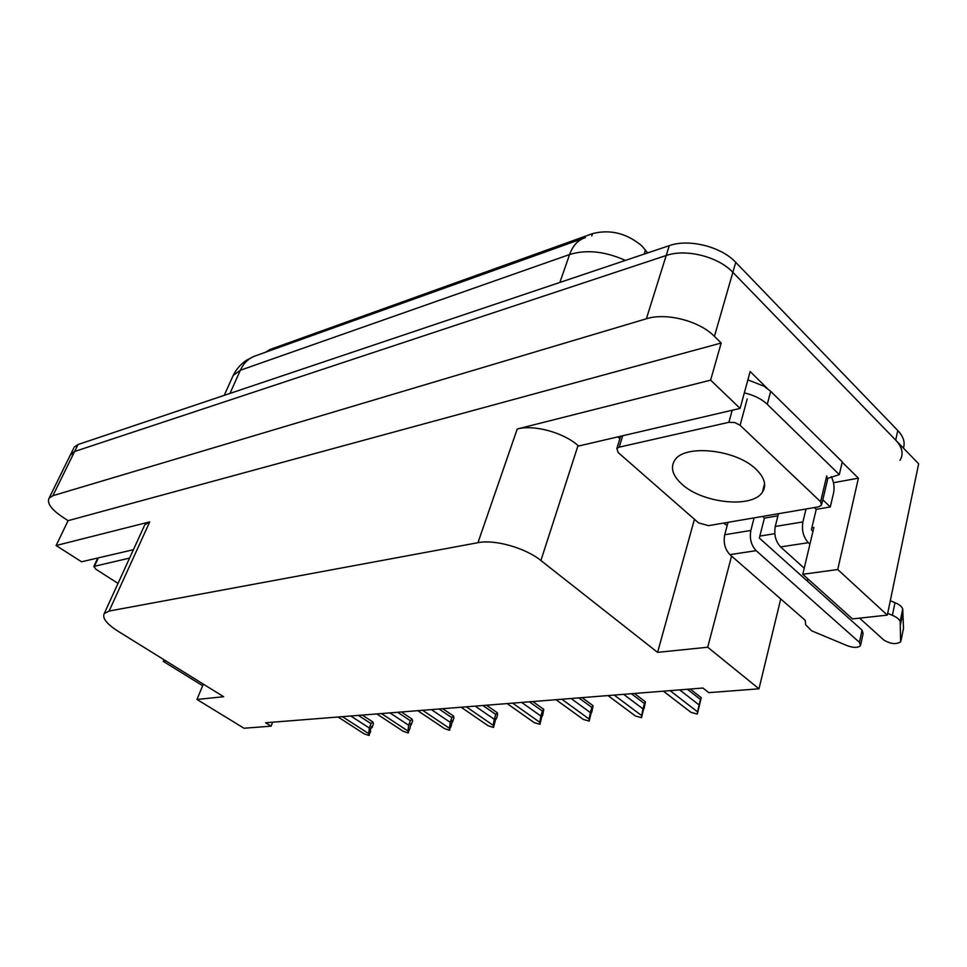 <?xml version="1.0" encoding="UTF-8"?>
<svg xmlns="http://www.w3.org/2000/svg" width="967" height="967" viewBox="0 0 967 967"><rect width="100%" height="100%" fill="white"/><g stroke="black" fill="none" stroke-linecap="round" stroke-linejoin="round"><path stroke-width="1.45" d="M265.635 352.206L269.878 349.534L592.59 233.603C610.346 229.106 626.834 233.252 642.064 246.065L647.6 252.943M49.087 498.162L52.883 495.696L646.367 318.772C666.154 312.365 699.359 320.875 714.432 336.371L721.189 343.019L68.101 520.669L62.287 516.874C51.191 509.307 46.791 503.07 49.087 498.162L70.76 454.139L70.204 455.276L74.616 451.492L666.203 255.506C685.772 248.495 718.276 256.618 732.853 272.319L918.65 463.785L887.319 615.109L837.736 569.527L858.394 478.169L833.469 482.714M619.883 438.728L617.804 436.891M731.572 556.061L707.723 647.225L657.584 652.362L540.904 560.522L578.036 445.533L578.604 446.029L740.106 408.412L750.138 371.533L767.157 388.299M842.197 462.202L858.394 478.169M540.904 560.522C525.299 547.842 494.645 539.199 477.964 542.692L109.114 611.059L149.74 521.878L56.11 545.533L81.53 561.779L133.422 549.703M149.74 521.878L144.772 524.839L144.071 526.374M578.036 445.533C563.314 432.406 533.724 424.416 517.224 429.01L710.624 380.14L721.189 343.019M740.106 408.412L710.624 380.14M202.671 685.748L163.278 661.355L163.979 659.724M56.11 545.533L68.101 520.669M837.736 569.527L802.779 574.289L852.483 618.916L887.319 615.109M806.309 580.164L808.944 579.813M109.114 611.059L104.267 613.525C102.019 617.961 106.563 623.836 117.901 631.149L223.643 696.723L196.966 699.455L243.998 728.236L271.098 726.157L265.623 722.76L702.924 688.033L708.787 692.65L758.974 688.806L780.732 598.96M271.098 726.157L272.634 722.204M657.584 652.362L694.439 519.279M166.01 660.981L163.278 661.355M196.966 699.455L203.336 684.128M802.779 574.289L813.888 527.414L811.869 527.74M774.809 533.675L759.844 536.081M707.723 647.225L758.974 688.806M73.601 448.362L70.76 454.139L74.616 451.492L666.203 255.506C685.772 248.495 718.276 256.618 732.853 272.319L895.708 440.142C902.368 447.334 903.807 454.079 900.011 460.352M74.169 447.213L78.037 444.53L669.285 245.642C688.83 238.547 721.225 246.609 735.73 262.335L897.787 430.508C903.432 436.552 905.305 442.402 903.408 448.072M371.34 727.257L372.065 727.619L371.666 726.374L370.276 730.242L370.675 731.487L368.729 735.391L364.317 733.917L338.039 717.006M362.262 715.084L372.887 721.998L373.443 723.751L372.065 727.619M358.382 715.399L370.953 723.57L372.887 721.998M342.403 716.668L368.717 733.627L369.358 728.03L350.779 716.003M370.953 723.57L369.358 728.03M368.717 733.627L369.285 735.355M410.54 724.537L411.205 724.863L410.866 723.582L409.839 728.84L407.856 732.853L403.324 731.342L376.804 713.936M401.39 711.978L412.111 719.097L412.583 720.911L411.205 724.863M397.606 712.28L410.286 720.693L412.111 719.097M381.421 713.561L407.965 731.028L408.69 725.274L389.955 712.884M410.286 720.693L408.69 725.274M407.965 731.028L408.461 732.817M451.94 721.672L452.556 721.974L452.278 720.645L451.19 726.048L449.196 730.17L444.53 728.61L417.768 710.685M442.729 708.702L453.535 716.039L453.91 717.901L452.556 721.974M439.042 708.992L451.831 717.659L453.535 716.039M422.652 710.286L449.437 728.296L450.259 722.361L431.355 709.597M451.831 717.659L450.259 722.361M449.437 728.296L449.824 730.133M495.733 718.65L493.593 727.293L492.928 727.341L488.105 725.733L461.15 707.24M486.474 705.221L497.352 712.788L497.63 714.722L496.289 718.904M482.908 705.511L495.793 714.444L497.352 712.788M466.324 706.829L493.303 725.395L494.234 719.291L475.184 706.115M495.793 714.444L494.234 719.291M493.303 725.395L493.593 727.293M542.124 715.447L539.961 724.283L534.292 722.675L507.131 703.577M532.829 701.546L543.78 709.355L542.608 715.653M529.408 701.812L542.378 711.047L543.78 709.355M512.631 703.142L539.804 722.313L540.855 716.027L521.672 702.429M542.378 711.047L540.855 716.027M539.804 722.313L539.961 724.283M806.019 508.993L802.912 521.914L775.268 526.447C773.866 534.654 775.643 541.484 780.611 546.923L804.218 568.221M859.554 618.143L883.802 640.009C890.377 643.998 895.986 644.626 900.64 641.895L900.168 621.527L902.719 608.908L903.492 628.32L900.99 640.758M775.268 526.447L778.459 513.707M777.927 515.834L764.401 518.131L759.337 538.063L862.068 630.146L859.458 642.366L860.497 645.751C857.934 647.89 853.656 647.926 847.636 645.847L811.688 630.847L805.644 624.767L805.233 620.331L729.952 554.647L756.146 550.658C751.178 545.303 749.413 538.571 750.851 530.46L724.73 534.751L728.03 522.325M762.528 516.426L764.401 518.131M814.371 507.566L816.233 509.331L811.373 529.771L812.981 531.258M822.808 499.806L830.302 506.95L816.233 509.331M727.474 524.404L725.637 524.718L723.763 523.05M747.866 379.886L764.087 386.244L770.687 391.297L842.281 461.827L839.308 474.616L767.266 404.303L770.687 391.297M744.336 392.88C753.934 395.14 761.573 398.948 767.266 404.303M827.957 478.327L839.308 474.616M831.306 476.598C833.905 482.001 834.654 487.453 833.566 492.965L830.302 506.95M754.091 517.865L750.851 530.46M724.73 534.751C723.256 542.753 724.996 549.389 729.952 554.647M859.458 642.366L756.146 550.658M860.799 644.36L863.096 633.566L862.068 630.146M809.923 544.179L808.315 542.692C803.335 537.156 801.534 530.23 802.912 521.914M903.323 629.13L903.492 628.32M890.293 600.761L894.995 602.671C899.262 604.472 901.836 606.551 902.719 608.908M894.995 602.671L892.396 615.314L887.682 613.404M892.396 615.314C896.687 617.127 899.274 619.194 900.168 621.527M900.422 624.803L902.973 612.208M756.134 469.346C764.692 477.746 766.783 485.361 762.395 492.203C752.205 508.739 701.969 503.239 681.747 484.02C672.573 475.559 670.204 467.69 674.652 460.437C683.947 443.938 736.141 449.232 756.134 469.346M618.167 452.532L616.861 448.495L619.194 447.153L728.888 422.301L734.872 422.567L740.093 425.287L820.608 501.728L821.503 505.294L818.372 506.889L708.569 525.649L698.573 522.893L618.167 452.532M820.608 501.728L826.712 475.982L827.583 479.596L821.853 503.807M118.022 583.403L95.938 569.273L93.847 566.432L129.578 558.092M591.381 712.063L589.181 721.092L583.306 719.436L555.989 699.697M582.049 697.63L593.061 705.705L591.78 712.208M578.798 697.896L591.84 707.433L593.061 705.705M561.827 699.238L589.157 719.049L590.341 712.558L571.062 698.5M591.84 707.433L590.341 712.558M589.157 719.049L589.181 721.092M643.744 708.473L641.52 717.695L635.416 715.991L607.977 695.575M631.354 693.714L644.445 703.589L645.448 701.824L644.058 708.533M634.4 693.472L645.388 701.776M614.202 695.08L641.653 715.58L642.982 708.871L623.618 694.33M644.445 703.589L642.982 708.871M641.653 715.58L641.52 717.695M687.38 689.266L700.507 699.504L701.268 697.703L697.292 714.081L690.946 712.328L663.422 691.175M690.196 689.048L701.208 697.642M670.071 690.643L697.594 711.881L699.093 704.943L679.668 689.882M700.507 699.504L699.093 704.943M697.594 711.881L697.292 714.081M645.472 250.018L644.3 253.656M714.432 336.371L735.73 262.335M646.367 318.772L669.285 245.642M52.883 495.696L78.037 444.53M477.964 542.692L517.224 429.01M269.878 349.534L269.285 350.9M592.59 233.603L591.768 235.972M582.896 238.498L256.303 355.554C249.208 357.754 243.889 362.661 240.348 370.252L233.18 375.426L232.032 377.976M625.371 260.413C605.052 251.311 586.449 249.353 569.587 254.526C572.923 245.413 578.193 239.768 585.422 237.604M559.869 282.449L569.587 254.526L240.348 370.252L229.965 393.424M897.787 430.508L895.708 440.142M780.611 546.923L808.315 542.692M619.194 447.153L622.712 435.754M740.093 425.287L747.201 399.008M728.888 422.301L732.188 410.25M94.548 566.033L98.356 557.862M104.267 613.525L144.772 524.839M224.223 395.358L233.18 375.426C236.286 369.201 240.723 364.136 246.476 360.256L254.103 356.327M762.395 492.203L764.595 483.657M616.861 448.495L620.657 436.226M93.847 566.432L97.788 557.995"/></g></svg>
